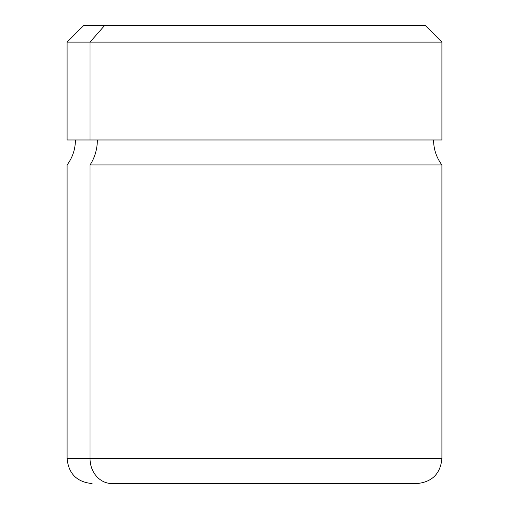 <?xml version="1.0" encoding="UTF-8"?>
<svg xmlns="http://www.w3.org/2000/svg" width="509" height="509" viewBox="0 0 509 509"><rect width="100%" height="100%" fill="white"/><g stroke="black" fill="none" stroke-linecap="round" stroke-linejoin="round"><path stroke-width="0.76" d="M90.036 139.975L441.907 139.975L441.907 42.107L90.036 42.107L104.657 25.45L425.244 25.45L441.907 42.107L67.093 42.107L90.036 42.107L90.036 139.975L90.036 42.107L104.657 25.45L83.756 25.45L67.093 42.107L67.093 139.975L433.573 139.975C433.649 149.207 436.429 157.535 441.907 164.961L90.036 164.961A41.643 36.546 90 0 0 97.346 139.975A41.643 36.546 -90 0 1 90.036 164.961L441.907 164.961L441.907 458.564L90.036 458.564L90.036 164.961L90.036 458.564L67.093 458.564L441.907 458.564C440.425 473.739 432.096 482.068 416.916 483.55L111.967 483.55A24.986 21.932 -90 0 1 90.036 458.564A24.986 21.932 90 0 0 111.967 483.55L397.033 483.55M404.343 25.45L104.657 25.45M75.427 139.975C75.351 149.207 72.571 157.535 67.093 164.961L67.093 458.564C68.575 473.739 76.904 482.068 92.084 483.55"/></g></svg>

